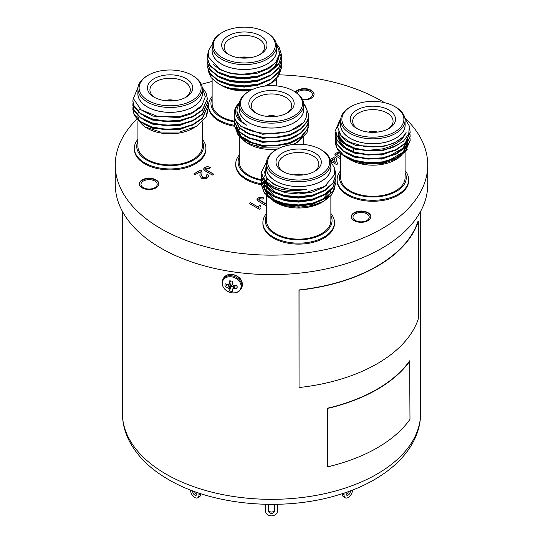 <?xml version="1.0" encoding="UTF-8"?>
<svg xmlns="http://www.w3.org/2000/svg" width="543" height="543" viewBox="0 0 543 543"><rect width="100%" height="100%" fill="white"/><g stroke="black" fill="none" stroke-linecap="round" stroke-linejoin="round"><path stroke-width="0.81" d="M229.322 283.385L230.68 284.023L231.386 285.387L229.058 289.168A14.362 4.011 101.9 0 0 229.377 290.831A6.319 4.982 -155.1 0 0 231.067 291.292A6.319 4.982 -155.1 0 0 232.764 291.353A14.362 2.036 -84.2 0 1 232.601 289.718L232.621 289.623A14.267 1.344 -66.3 0 0 232.94 289.052L234.006 285.645A14.267 7.751 -152.3 0 1 233.137 285.279L232.94 285.089A14.267 4.935 -103.7 0 1 232.621 284.274L232.601 284.132A14.362 2.036 -84.2 0 1 232.764 281.437A6.319 4.982 -155.1 0 0 231.067 280.975A6.319 4.982 -155.1 0 0 229.377 280.914A14.362 4.011 101.9 0 0 229.058 283.589L230.775 280.935M231.386 285.387L231.386 286.439A4.751 3.747 -155.1 0 0 232.58 286.758A4.751 3.747 -155.1 0 0 233.449 286.826M235.275 285.679L234.135 288.659A14.362 9.251 -1.7 0 0 236.931 288.469A6.319 4.982 -155.1 0 0 237.169 287.077A6.319 4.982 -155.1 0 0 236.931 285.611A14.362 7.276 -178.5 0 1 234.135 285.666L233.137 288.917A14.267 7.412 -27.2 0 0 233.985 288.679L235.139 285.679M231.678 292.786A9.754 7.69 -155.1 0 0 241.099 286.283A9.754 7.69 -155.1 0 0 231.678 276.862A9.754 7.69 -155.1 0 0 222.257 283.365A9.754 7.69 -155.1 0 0 231.678 292.786M229.058 289.168L231.352 285.265M230.877 284.22L228.637 288.387A14.267 6.896 81.8 0 0 229.024 289.066M228.637 288.387L230.68 284.023M229.526 283.439L227.66 287.702A14.267 9.713 28.2 0 0 228.447 288.19M227.66 287.702L229.39 283.398M228.447 284.552L228.447 284.552A14.267 5.45 158 0 1 227.66 284.661L227.524 284.647A14.362 7.276 -178.5 0 1 225.209 283.799A6.319 4.982 -155.1 0 0 225.209 286.656A14.362 9.251 -1.7 0 0 227.524 287.634M230.816 280.941L229.024 283.717A14.267 0.618 119.9 0 0 228.637 284.423L230.911 280.955M233.843 285.577L232.601 289.718M236.986 285.794L236.931 288.469M231.386 286.439L229.377 290.831M227.049 284.498L225.209 286.656M137.915 141.221A33.395 19.283 0 0 0 146.434 159.92A33.395 19.283 0 0 0 178.762 164.957A33.395 19.283 0 0 0 202.322 141.221M202.322 139.273A35.784 20.654 180 0 1 205.899 148.28A35.784 20.654 180 0 1 179.38 168.235A35.784 20.654 180 0 1 134.338 148.28A35.784 20.654 180 0 1 137.915 139.273M134.338 148.28L134.338 149.25A35.784 20.654 0 0 0 179.38 169.206A35.784 20.654 0 0 0 205.899 149.25L205.899 148.28M202.322 121.883L202.322 146.332A32.2 18.591 180 0 1 178.457 164.291A32.2 18.591 180 0 1 137.915 146.332L137.915 121.449M146.434 127.761A32.2 18.591 180 0 1 139.87 121.537M139.334 120.627A32.2 18.591 180 0 1 139.117 120.193M138.37 118.279A32.2 18.591 180 0 1 137.936 115.829M144.499 126.729L147.296 128.345A32.275 18.632 0 0 0 178.471 133.164A32.275 18.632 0 0 0 192.941 128.345L194.564 127.408A34.569 19.955 180 0 1 189.969 129.634L196.294 126.404L179.631 132.01L160.721 132.085L144.499 126.729L134.834 116.087M207.392 110.996A37.27 21.516 180 0 1 207.392 111.091A37.27 21.516 180 0 1 206.001 116.908L196.294 126.404M132.987 107.093L132.852 109.374L134.121 114.77L140.549 122.053L151.483 127.333L165.255 129.777L179.767 128.976L192.813 125.005L202.396 118.442L207.392 107.093M132.852 108.878L134.121 114.281L140.549 121.557L151.483 126.838L165.255 129.282L179.767 128.481L192.813 124.517L202.396 117.946L207.392 106.849L207.27 105.064M132.987 103.041L132.852 105.315L134.121 110.718L140.549 117.994L151.483 123.275L165.255 125.718L179.767 124.917L192.813 120.946L202.396 114.383L207.392 103.041M132.852 104.819L134.121 110.222L140.549 117.498L151.483 122.779L165.255 125.229L179.767 124.422L192.813 120.458L202.396 113.894L207.392 102.79L207.27 101.012M133.334 97.407L132.852 101.256L134.121 106.659L140.549 113.935L151.483 119.216L165.255 121.659L179.767 120.858L192.813 116.894L202.396 110.324L207.392 98.982M132.852 100.76L134.121 106.163L140.549 113.439L151.483 118.727L165.255 121.17L179.767 120.37L192.813 116.399L202.396 109.835L207.392 98.731L206.123 92.996L202.234 87.471M206.001 116.908L207.392 110.908L207.27 109.123M202.322 92.507A32.275 18.632 180 0 1 178.471 111.743A32.275 18.632 180 0 1 137.915 92.507M137.942 88.183L136.911 90.084A34.569 19.955 180 0 1 137.929 88.346M202.288 88L205.329 96.702L201.935 105.349L192.738 112.415L179.4 116.677L158.169 116.636L140.922 109.781L133.422 98.582L138.105 86.88M192.046 75.239L192.894 75.728A32.2 18.591 180 0 1 202.322 88.876L202.322 93.742A32.2 18.591 180 0 1 178.457 111.702A32.2 18.591 180 0 1 137.915 93.742L137.915 88.876A32.2 18.591 180 0 1 147.35 75.728L148.191 75.239A31.012 17.905 180 0 1 162.092 70.61A31.012 17.905 180 0 1 192.046 75.239A31.012 17.905 180 0 1 178.145 105.193A31.012 17.905 180 0 1 143.264 96.851A31.012 17.905 180 0 1 148.191 75.239M202.322 88.876A32.2 18.591 180 0 1 178.457 106.835A32.2 18.591 180 0 1 137.915 88.876M164.257 75.267A22.663 13.086 180 0 1 189.745 81.362A22.663 13.086 180 0 1 186.147 97.149A22.663 13.086 180 0 1 175.986 100.536A22.663 13.086 180 0 1 154.097 97.149A22.663 13.086 180 0 1 164.257 75.267M185.224 97.652A20.2 11.661 0 0 0 190.315 90.172A20.2 11.661 0 0 0 164.896 78.647A20.2 11.661 0 0 0 149.929 90.172A20.2 11.661 0 0 0 155.02 97.652M165.676 100.733A7.154 4.134 180 0 1 168.092 100.007L168.452 100.95L168.439 99.953A7.154 4.134 180 0 1 174.561 100.733M239.3 156.907A33.395 19.283 0 0 0 239.246 157.022A33.395 19.283 0 0 0 261.393 180.391L264.231 188.373L272.308 195.1L284.403 199.512L298.664 200.896L312.931 199.003L325.019 194.082L333.097 186.846L335.934 178.362L335.818 176.577M261.414 183.778A35.784 20.654 180 0 1 235.716 163.959A35.784 20.654 180 0 1 236.938 158.617A35.784 20.654 180 0 1 239.3 154.959M235.716 163.959L235.716 164.936A35.784 20.654 0 0 0 261.393 184.749M261.414 179.672A32.2 18.591 180 0 1 239.3 162.011L239.3 136.863M302.37 136.144A32.2 18.591 180 0 1 295.263 143.4M248.049 143.596A32.2 18.591 180 0 1 242.273 138.655M240.176 135.159A32.2 18.591 180 0 1 239.388 132.254M239.334 131.711A32.2 18.591 180 0 1 239.3 130.978L239.3 131.677M308.39 126.879L306.999 132.689L297.299 142.307L292.765 144.54M234.366 123.458L234.23 125.732L239.225 136.15L248.809 142.212L261.855 145.673L276.367 145.965L290.138 143.013L301.066 137.223L307.501 129.444L308.77 123.458M235.499 119.84L234.943 121.184M234.854 121.428L234.406 123.213M234.23 125.243L239.225 135.662L248.809 141.723L261.855 145.178L276.367 145.476L290.138 142.524L301.066 136.734L307.501 128.949L308.77 123.213L308.648 121.428M234.366 119.399L234.23 121.68L239.225 132.098L248.809 138.153L261.855 141.614L276.367 141.913L290.138 138.96L301.066 133.171L307.501 125.385L308.77 119.399M234.23 121.184L239.225 131.603L248.809 137.664L261.855 141.119L276.367 141.418L290.138 138.465L301.066 132.675L307.501 124.89L308.77 119.155L308.648 117.369M234.366 115.34L234.23 117.621L239.225 128.039L248.809 134.094L261.855 137.555L276.367 137.854L290.138 134.902L301.066 129.112L307.501 121.327L308.77 115.347M234.23 117.125L239.225 127.544L248.809 133.605L261.855 137.067L276.367 137.359L290.138 134.406L301.066 128.616L307.501 120.831L308.77 115.096L305.363 105.831M239.504 102.478A37.27 21.516 0 0 0 235.499 107.942A37.27 21.516 0 0 0 234.23 113.507A37.27 21.516 0 0 0 234.352 115.252C235.655 137.698 298.317 140.671 306.143 117.722L307.053 110.405L303.632 103.34M303.7 108.186A32.275 18.632 180 0 1 302.675 114.247A32.275 18.632 180 0 1 266.226 127.809A32.275 18.632 180 0 1 239.3 108.186M239.477 102.593L236.259 107.412C233.857 114.383 237.298 120.288 246.597 125.141A34.569 19.955 180 0 1 236.931 111.301A34.569 19.955 180 0 1 238.112 106.136A34.569 19.955 180 0 1 239.314 104.025M293.43 90.925L294.272 91.414A32.2 18.591 180 0 1 303.7 104.561L303.7 109.428A32.2 18.591 180 0 1 302.607 114.24A32.2 18.591 180 0 1 267.299 127.863A32.2 18.591 180 0 1 239.3 109.428L239.3 104.561A32.2 18.591 180 0 1 240.393 99.749A32.2 18.591 180 0 1 248.728 91.414L249.57 90.925A31.012 17.905 180 0 1 293.43 90.925A31.012 17.905 180 0 1 301.453 108.22A31.012 17.905 180 0 1 263.477 120.879A31.012 17.905 180 0 1 241.547 98.948A31.012 17.905 180 0 1 249.57 90.925M303.7 104.561A32.2 18.591 180 0 1 302.607 109.367A32.2 18.591 180 0 1 267.299 122.989A32.2 18.591 180 0 1 239.3 104.561M249.61 100.197A22.663 13.086 180 0 1 277.364 90.946A22.663 13.086 180 0 1 293.39 106.971A22.663 13.086 180 0 1 287.525 112.835A22.663 13.086 180 0 1 255.475 112.835A22.663 13.086 180 0 1 249.61 100.197M286.602 113.338A20.2 11.661 0 0 0 291.007 108.614A20.2 11.661 0 0 0 291.693 105.851A20.2 11.661 0 0 0 274.358 94.054A20.2 11.661 0 0 0 251.993 102.579A20.2 11.661 0 0 0 251.307 105.851A20.2 11.661 0 0 0 256.398 113.338M212.13 98.378A33.395 19.283 0 0 0 220.723 117.118A33.395 19.283 0 0 0 234.23 121.863M234.23 125.25A35.784 20.654 180 0 1 219.033 120.037A35.784 20.654 180 0 1 208.553 105.43A35.784 20.654 180 0 1 212.13 96.423M208.553 105.43L208.553 106.408A35.784 20.654 0 0 0 219.033 121.014A35.784 20.654 0 0 0 234.237 126.22M234.23 121.137A32.2 18.591 180 0 1 221.564 116.63A32.2 18.591 180 0 1 212.13 103.482L212.13 78.837M253.547 89.093C240.026 90.864 228.291 89.052 218.347 83.67L221.517 85.495A32.275 18.632 0 0 0 250.038 90.661M266.389 85.923A32.275 18.632 0 0 0 267.156 85.495L268.778 84.559A34.569 19.955 180 0 1 266.097 85.957M251.314 89.995A34.569 19.955 180 0 1 229.75 88.543L252.088 89.622M265.547 86.011L270.692 83.459A37.27 21.516 180 0 1 265.262 86.045M267.156 85.495L268.778 84.559A34.569 19.955 180 0 0 269.545 84.104M207.202 63.572L207.066 65.846L209.903 73.828L217.981 80.554L230.069 84.966L244.336 86.351L258.597 84.464L270.692 79.543L278.769 72.307L281.607 63.572M207.066 65.357L209.903 73.339L217.981 80.065L230.069 84.477L244.336 85.862L258.597 83.968L270.692 79.047L278.769 71.819L281.607 63.327L281.484 61.542M207.202 59.513L207.066 61.793L209.903 69.775L217.981 76.502L230.069 80.914L244.336 82.292L258.597 80.405L270.692 75.484L278.769 68.248L281.607 59.764L281.45 57.734M207.066 61.298L209.903 69.28L217.981 76.006L230.069 80.418L244.336 81.803L258.597 79.909L270.692 74.995L278.769 67.76L281.607 59.268L281.484 57.49M208.207 52.114L207.066 57.734L209.903 65.717L217.981 72.443L230.069 76.855L244.336 78.24L258.597 76.346L270.692 71.425L278.769 64.196L281.607 55.461M207.066 57.239L209.903 65.221L217.981 71.947L230.069 76.359L244.336 77.744L258.597 75.85L270.692 70.936L278.769 63.701L281.607 55.21L279.15 47.289A37.27 21.516 0 0 0 276.333 43.942M270.692 83.459A37.27 21.516 180 0 0 275.953 79.638L281.607 67.631M264.427 86.154L270.692 83.106L278.769 75.871L281.607 67.386L281.484 65.601M281.41 57.49L278.905 51.476M276.536 49.657A32.275 18.632 180 0 1 257.674 67.861A32.275 18.632 180 0 1 221.517 64.074A32.275 18.632 180 0 1 212.13 49.657M276.523 45.497A34.569 19.955 180 0 1 277.887 47.967C288.394 67.359 242.035 82.774 218.972 68.472L208.492 57.001L208.573 50.458L212.279 44.268M276.536 46.026L276.536 50.899A32.2 18.591 180 0 1 256.656 68.072A32.2 18.591 180 0 1 221.564 64.04A32.2 18.591 180 0 1 212.13 50.899L212.13 46.026A32.2 18.591 180 0 1 221.564 32.879L222.406 32.397A31.012 17.905 180 0 1 266.26 32.397L267.108 32.879A32.2 18.591 180 0 1 276.536 46.026A32.2 18.591 180 0 1 256.656 63.205A32.2 18.591 180 0 1 221.564 59.173A32.2 18.591 180 0 1 212.13 46.026M267.108 32.879L266.26 32.397A31.012 17.905 180 0 1 266.26 57.714A31.012 17.905 180 0 1 222.406 57.714A31.012 17.905 180 0 1 222.406 32.397M260.362 35.804A22.663 13.086 180 0 1 260.362 54.307A22.663 13.086 180 0 1 228.311 54.307L228.311 54.307A22.663 13.086 180 0 1 228.311 35.804A22.663 13.086 180 0 1 260.362 35.804M259.439 54.809A20.2 11.661 0 0 0 264.529 47.322A20.2 11.661 0 0 0 258.617 38.818A20.2 11.661 0 0 0 236.402 36.34A20.2 11.661 0 0 0 224.144 47.322A20.2 11.661 0 0 0 229.234 54.809M239.891 57.884A7.154 4.134 180 0 1 248.775 57.884M340.678 172.593A33.395 19.283 0 0 0 349.19 191.285A33.395 19.283 0 0 0 381.525 196.322A33.395 19.283 0 0 0 405.085 172.593M405.085 170.638A35.784 20.654 180 0 1 408.662 179.645A35.784 20.654 180 0 1 382.143 199.6A35.784 20.654 180 0 1 337.101 179.645A35.784 20.654 180 0 1 340.678 170.638M337.101 179.645L337.101 180.622A35.784 20.654 0 0 0 382.143 200.571A35.784 20.654 0 0 0 408.662 180.622L408.662 179.645M405.085 152.59L405.085 177.697A32.2 18.591 180 0 1 381.213 195.656A32.2 18.591 180 0 1 340.678 177.697L340.678 153.262M405.085 146.535A32.2 18.591 180 0 1 405.051 147.397M404.99 147.954A32.2 18.591 180 0 1 404.297 150.615M402.913 153.241A32.2 18.591 180 0 1 402.675 153.588M401.711 154.816A32.2 18.591 180 0 1 396.173 159.37M410.148 140.494L405.159 151.836L395.569 158.4L382.523 162.371C366.301 165.296 347.744 161.04 339.979 152.563A37.27 21.516 180 0 1 336.877 148.022A37.27 21.516 180 0 1 335.608 142.456A37.27 21.516 180 0 1 335.608 142.361M348.647 158.895L350.059 159.71A32.275 18.632 0 0 0 381.234 164.536A32.275 18.632 0 0 0 395.704 159.71L397.944 158.413L381.987 163.782L363.885 163.857L348.375 158.739L345.748 157.029M335.744 140.494L335.608 142.273L336.877 147.676L343.312 154.952L354.246 160.233L368.018 162.683L382.523 161.875L395.569 157.911L405.159 151.341L410.148 140.243L410.033 138.465M335.744 136.436L335.608 138.709L336.877 144.112L343.312 151.388L354.246 156.669L368.018 159.113L382.523 158.312L395.569 154.348L405.159 147.777L410.148 136.436M335.608 138.214L336.877 143.617L343.312 150.893L354.246 156.18L368.018 158.624L382.523 157.823L395.569 153.852L405.159 147.289L410.148 136.184L410.033 134.406M335.744 132.377L335.608 134.65L336.877 140.053L343.312 147.329L354.246 152.61L368.018 155.06L382.523 154.253L395.569 150.289L405.159 143.719L410.148 132.377M335.608 134.155L336.877 139.558L343.312 146.834L354.246 152.121L368.018 154.565L382.523 153.764L395.569 149.793L405.159 143.23L410.148 132.132L409.653 128.521M339.579 120.736L335.608 130.103L336.877 135.994L343.312 143.271L354.246 148.551L368.018 151.002L382.523 150.194L394.075 146.888A37.27 21.516 0 0 1 382.523 149.977A37.27 21.516 0 0 1 367 150.438L382.32 148.897C394.747 145.843 402.668 140.386 406.089 132.512A34.569 19.955 180 0 1 381.824 146.257A34.569 19.955 180 0 1 363.301 146.155L350.031 142.3L340.943 135.607L337.665 127.347L340.739 119.08M335.608 130.103L336.877 135.506L343.312 142.782L354.246 148.063L367 150.438M405.085 123.872A32.275 18.632 180 0 1 381.234 143.108A32.275 18.632 180 0 1 340.678 123.872M404.935 118.469L409.279 125.962L408.764 133.87L403.469 141.146L394.075 146.888M394.809 106.611L395.65 107.093A32.2 18.591 180 0 1 405.085 120.241L405.085 125.114A32.2 18.591 180 0 1 381.213 143.067A32.2 18.591 180 0 1 340.678 125.114L340.678 120.241A32.2 18.591 180 0 1 350.106 107.093L350.954 106.611A31.012 17.905 180 0 1 364.855 101.975A31.012 17.905 180 0 1 394.809 106.611A31.012 17.905 180 0 1 380.908 136.564A31.012 17.905 180 0 1 346.027 128.223A31.012 17.905 180 0 1 350.954 106.611M405.085 120.241A32.2 18.591 180 0 1 381.213 138.2A32.2 18.591 180 0 1 340.678 120.241M378.743 131.908A22.663 13.086 180 0 1 356.853 128.521A22.663 13.086 180 0 1 367.014 106.632A22.663 13.086 180 0 1 392.508 112.727A22.663 13.086 180 0 1 388.903 128.521A22.663 13.086 180 0 1 378.743 131.908M387.98 129.024A20.2 11.661 0 0 0 393.071 121.537A20.2 11.661 0 0 0 367.652 110.012A20.2 11.661 0 0 0 352.685 121.537A20.2 11.661 0 0 0 357.776 129.024M356.486 161.373A16.399 9.469 0 0 0 356.541 161.95M371.242 132.316L371.202 131.318A7.154 4.134 180 0 1 377.324 132.098M266.464 215.435A33.395 19.283 0 0 0 275.05 234.176A33.395 19.283 0 0 0 315.456 237.21A33.395 19.283 0 0 0 330.87 215.435M330.87 213.487A35.784 20.654 180 0 1 334.447 222.494A35.784 20.654 180 0 1 312.354 241.581A35.784 20.654 180 0 1 273.367 237.101A35.784 20.654 180 0 1 262.887 222.494A35.784 20.654 180 0 1 266.464 213.487M262.887 222.494L262.887 223.465A35.784 20.654 0 0 0 273.367 238.072A35.784 20.654 0 0 0 312.354 242.551A35.784 20.654 0 0 0 334.447 223.465L334.447 222.494M330.87 195.69L330.87 220.546A32.2 18.591 180 0 1 310.99 237.719A32.2 18.591 180 0 1 275.892 233.694A32.2 18.591 180 0 1 266.464 220.546L266.464 195.432M330.843 190.05A32.2 18.591 180 0 1 330.483 192.242M329.771 194.197A32.2 18.591 180 0 1 329.35 195.025M328.732 196.037A32.2 18.591 180 0 1 322.203 202.071M267.618 184.294A32.275 18.632 0 0 0 266.986 185.821M266.769 186.548A32.275 18.632 0 0 0 266.654 187.002M266.572 187.416A32.275 18.632 0 0 0 266.396 189.073M266.416 190.118A32.275 18.632 0 0 0 266.498 190.919M266.599 191.503A32.275 18.632 0 0 0 267.889 194.991M334.726 188.516L331.203 195.304L324.096 201.053L321.483 202.559A32.275 18.632 0 0 1 275.844 202.559L267.502 196.369M261.529 182.665L261.393 184.939L264.231 192.921L272.308 199.648L284.403 204.059L298.664 205.444L312.931 203.55L325.019 198.636L333.097 191.401L335.934 182.665M261.393 184.45L264.231 192.426L272.308 199.159L284.403 203.564L298.664 204.949L312.931 203.062L325.019 198.141L333.097 190.905L335.934 182.421L335.818 180.636M261.529 178.606L261.393 180.88L264.231 188.862L272.308 195.589L284.403 200L298.664 201.385L312.931 199.491L325.019 194.577L333.097 187.342L335.934 178.606M261.529 174.547L261.393 176.821L264.231 184.803L272.308 191.536L284.403 195.942L298.664 197.326L312.931 195.439L325.019 190.518L333.097 183.283L335.934 174.547M261.393 176.332L264.231 184.315L272.308 191.041L284.403 195.453L298.664 196.837L312.931 194.944L325.019 190.023L333.097 182.794L335.934 174.303L334.488 168.187M265.032 175.464L264.529 176.075M264.197 176.509L263.016 178.362M262.88 178.606L262.106 180.391M262.018 180.636L261.57 182.421M266.552 161.699L261.393 172.274L264.231 180.751L272.308 187.478L282.713 191.489A37.27 21.516 0 0 1 272.308 187.254A37.27 21.516 0 0 1 263.85 179.726L272.864 186.29C282.883 190.722 294.252 191.693 306.978 189.202A34.569 19.955 180 0 1 274.222 183.941A34.569 19.955 180 0 1 265.113 174.629L266.491 162.303M261.393 172.274L263.85 179.726M330.87 166.721A32.275 18.632 180 0 1 312.001 184.925A32.275 18.632 180 0 1 275.844 181.131A32.275 18.632 180 0 1 266.464 166.721M330.762 161.576L334.407 167.902L334.549 174.574L324.694 186.432L304.983 192.813L282.713 191.489M321.436 149.943L320.594 149.454L321.436 149.943A32.2 18.591 180 0 1 330.87 163.09L330.87 167.957A32.2 18.591 180 0 1 310.99 185.136A32.2 18.591 180 0 1 275.892 181.104A32.2 18.591 180 0 1 266.464 167.957L266.464 163.09A32.2 18.591 180 0 1 275.892 149.943L276.74 149.454A31.012 17.905 180 0 1 320.594 149.454L320.594 149.454A31.012 17.905 180 0 1 320.594 174.778A31.012 17.905 180 0 1 276.74 174.778A31.012 17.905 180 0 1 276.74 149.454M330.87 163.09A32.2 18.591 180 0 1 310.99 180.269A32.2 18.591 180 0 1 275.892 176.237A32.2 18.591 180 0 1 266.464 163.09M282.638 171.364L282.638 171.364A22.663 13.086 180 0 1 282.638 152.861A22.663 13.086 180 0 1 314.689 152.861A22.663 13.086 180 0 1 314.689 171.364A22.663 13.086 180 0 1 282.638 171.364M313.766 171.866A20.2 11.661 0 0 0 318.856 164.386A20.2 11.661 0 0 0 312.944 155.882A20.2 11.661 0 0 0 290.729 153.404A20.2 11.661 0 0 0 278.471 164.386A20.2 11.661 0 0 0 283.561 171.866M156.011 179.876A9.781 5.647 0 0 0 145.354 178.654A9.781 5.647 0 0 0 139.313 183.873A9.781 5.647 0 0 0 142.178 187.864A9.781 5.647 0 0 0 152.841 189.086A9.781 5.647 0 0 0 158.875 183.873A9.781 5.647 0 0 0 156.011 179.876M158.868 184.118A9.781 5.647 0 0 0 156.011 180.364A9.781 5.647 0 0 0 145.551 179.095A9.781 5.647 0 0 0 139.327 184.118M154.83 181.05A8.111 4.683 0 0 0 145.992 180.032A8.111 4.683 0 0 0 140.983 184.355A8.111 4.683 0 0 0 143.359 187.668A8.111 4.683 0 0 0 152.196 188.686A8.111 4.683 0 0 0 157.205 184.355A8.111 4.683 0 0 0 154.83 181.05M302.641 99.831A9.781 5.647 0 0 0 314.078 94.265A9.781 5.647 0 0 0 311.214 90.274A9.781 5.647 0 0 0 295.311 92.038M314.071 94.509A9.781 5.647 0 0 0 311.214 90.762A9.781 5.647 0 0 0 295.568 92.208M302.39 99.301A8.111 4.683 0 0 0 312.408 94.753A8.111 4.683 0 0 0 310.033 91.441A8.111 4.683 0 0 0 296.756 93.029M368.025 212.68A9.781 5.647 0 0 0 357.362 211.451A9.781 5.647 0 0 0 351.328 216.671A9.781 5.647 0 0 0 354.192 220.662A9.781 5.647 0 0 0 364.848 221.883A9.781 5.647 0 0 0 370.889 216.671A9.781 5.647 0 0 0 368.025 212.68M370.876 216.915A9.781 5.647 0 0 0 368.025 213.161A9.781 5.647 0 0 0 357.559 211.892A9.781 5.647 0 0 0 351.335 216.915M366.844 213.847A8.111 4.683 0 0 0 358 212.829A8.111 4.683 0 0 0 352.998 217.159A8.111 4.683 0 0 0 355.373 220.465A8.111 4.683 0 0 0 364.21 221.483A8.111 4.683 0 0 0 369.22 217.159A8.111 4.683 0 0 0 366.844 213.847M136.483 119.541A156.241 90.206 0 0 0 115.259 164.936L115.259 184.41A156.241 90.206 0 0 0 161.02 248.199A156.241 90.206 0 0 0 331.291 267.753A156.241 90.206 0 0 0 427.741 184.41L427.741 164.936A156.241 90.206 0 0 0 404.827 117.906M115.259 164.936A156.241 90.206 0 0 0 161.02 228.718A156.241 90.206 0 0 0 331.291 248.273A156.241 90.206 0 0 0 427.741 164.936M384.58 102.688A156.241 90.206 0 0 0 381.98 101.154A156.241 90.206 0 0 0 279.713 74.853M327.544 408.207L327.68 466.831A149.44 86.283 0 0 0 409.979 419.311L409.653 360.81A149.087 86.072 0 0 1 327.544 408.207L327.68 408.404A149.44 86.283 0 0 0 409.979 360.885M418.381 221.252L418.029 221.218A149.087 86.072 0 0 1 298.983 289.948L299.05 387.532A149.44 86.283 0 0 0 418.381 318.639L418.381 221.252A149.44 86.283 0 0 1 299.05 290.152L299.05 387.532M260.246 208.804L259.398 209.293L249.169 203.381L250.479 202.627L258.454 207.229L259.303 204.996L260.518 205.695L259.941 207.623L260.246 208.804M266.464 205.213L265.826 205.58L258.882 201.568L256.975 199.573L258.278 197.971C260.233 196.973 262.126 197.034 263.959 198.141L262.683 199.064L259.405 198.684L258.862 199.41L266.464 204.277M330.246 159.452L334.705 156.879L336.015 157.633L337.461 164.074L336.545 164.604L330.707 161.23M212.13 81.498A156.241 90.206 0 0 0 201.344 84.335M340.678 158.807L336.809 156.581L334.909 154.585L336.212 152.977L339.755 152.318M340.678 154.022L337.332 153.696L336.789 154.416L340.678 157.144M200.028 174.059L200.163 171.785L195.161 174.676L193.851 173.923L200.537 170.061L201.31 170.665L202.003 172.531L201.718 175.355L202.688 177.357L206.211 177.235L207.127 176.095L206.313 175.056L207.752 174.378L208.926 176.034L207.358 177.934C205.43 179 203.442 179.061 201.385 178.124L199.899 175.593L200.163 171.887M200.258 172.416L200.163 171.785M205.403 171.045L203.496 169.049L204.799 167.448C206.754 166.457 208.648 166.511 210.48 167.617L209.198 168.54L205.919 168.16L205.376 168.887L206.754 170.163L213.793 174.222L212.347 175.056L205.403 171.045M334.909 154.633L336.212 152.977M336.212 153.078L339.864 152.44M336.789 154.47L340.678 157.239M193.932 173.97L200.537 170.061M200.537 170.156L201.31 170.665M201.31 170.76L202.003 172.579M201.718 175.403L202.688 177.357M202.688 177.452L206.211 177.235M206.211 177.337L207.127 176.142M206.401 175.111L207.752 174.378M207.752 174.473L208.926 176.081M199.899 175.64L200.028 174.154M203.496 169.104L204.799 167.448M204.799 167.543C206.754 166.552 208.648 166.606 210.48 167.712M205.383 168.934L206.754 170.258L213.704 174.276M330.273 159.533L334.705 156.879M334.705 156.975L336.015 157.633M336.015 157.728L337.441 164.081M331.556 160.212L335.241 162.432L334.4 158.57L331.556 160.212L335.241 162.337M256.982 199.627L258.278 197.971M258.278 198.066C260.233 197.075 262.126 197.129 263.959 198.236M258.862 199.457L260.233 200.781L266.464 204.378M249.251 203.435L250.479 202.627M250.479 202.722L258.454 207.229M258.454 207.324L259.303 204.996M259.303 205.091L260.477 205.77M259.941 207.67L260.206 208.824M268.079 195.195A32.2 18.591 180 0 1 266.688 191.591M266.464 189.174A32.2 18.591 180 0 1 266.633 187.478M266.715 187.064A32.2 18.591 180 0 1 266.823 186.616M267.041 185.882A32.2 18.591 180 0 1 267.672 184.335M324.096 201.053L312.469 205.58L298.84 207.229L285.265 205.749L273.787 201.372M306.978 189.202L298.664 189.941L285.435 188.679L274.222 184.606L266.857 178.545L264.102 171.344M326.791 185.027L323.105 187.647L311.892 192.229L298.664 194L285.435 192.731L274.222 188.659L271.941 187.267M324.395 190.885L311.892 196.281L298.664 198.059L285.435 196.79L274.222 192.717L271.941 191.326M268.656 188.686L264.217 180.738M264.142 180.066L264.102 179.115M324.395 194.944L311.892 200.34L298.664 202.111L285.435 200.849L274.222 196.776L271.941 195.385M324.395 199.003L311.892 204.399L298.664 206.17L285.435 204.908L274.222 200.835L271.941 199.437M268.656 196.797L264.217 188.849M264.149 188.258L264.102 187.226M264.108 186.724L264.292 185.204M264.427 184.572L264.869 183.174M265.079 182.665L265.337 182.102M265.615 181.572L265.86 181.145M266.179 180.636L267.305 179.115M266.898 178.606L265.86 180.127M265.575 180.636L265.262 181.24M265.032 181.756L264.869 182.156M264.685 182.665L264.292 184.186M264.197 184.763L264.346 188.523M264.529 189.256L274.222 199.817L280.955 202.688M314.601 202.6L323.105 198.806L332.642 187.973M264.102 182.156L264.346 184.471M264.529 185.197L274.222 195.758L280.955 198.629M264.102 178.097L264.312 180.256M264.529 181.138L274.222 191.706L280.955 194.57M309.082 206.292A18.924 10.928 0 0 0 313.515 203.951M314.988 204.894A16.399 9.469 0 0 0 315.062 203.992L315.062 203.462M294.225 174.948A7.154 4.134 180 0 1 303.109 174.948M295.989 175.104A5.966 3.441 180 0 1 301.345 175.104M407.223 149.359L397.944 158.413M406.089 132.512L402.818 137.114L393.919 143.223L381.824 146.922L355.597 145.436L345.457 140.556L339.49 133.822L339.002 132.655M398.888 144.465L381.824 150.981L355.597 149.495L346.129 145.076M342.871 142.456L339.49 137.881L338.316 132.886M398.576 148.734L381.824 155.033L355.597 153.547L346.129 149.135M338.323 136.436L338.506 134.915M338.615 134.406L339.083 132.886M407.447 138.967L407.338 140.583M407.236 141.221L402.193 149.909M398.576 152.787L381.824 159.092L355.597 157.606L346.129 153.194M407.447 143.026L407.338 144.642M407.236 145.28L402.193 153.961M398.576 156.846L381.824 163.151L355.597 161.665L346.129 157.253M388.829 160.429L402.818 152.332L406.856 145.802M388.829 156.37L402.818 148.273L406.856 141.743M338.886 132.424L338.506 133.897M338.425 134.406L338.567 138.241M338.751 138.974L339.49 140.922L345.321 147.553L355.224 152.42M338.316 131.868L339.49 136.87L345.321 143.501L355.224 148.361M368.439 132.098A7.154 4.134 180 0 1 370.855 131.372L371.208 132.316M371.202 131.318L371.507 131.983A5.966 3.441 180 0 1 375.559 132.261M371.582 132.329L371.507 131.983M370.204 132.261A5.966 3.441 180 0 1 371.168 132.037M218.347 83.67L211.125 77.663L208.05 70.624M279.15 47.289L276.36 44.064M278.81 55.406L275.763 62.526L268.778 68.554L257.565 73.135L244.336 74.907L231.108 73.644L219.895 69.572L213.311 64.468M278.898 57.992L273.638 68.941M270.061 71.798L257.565 77.194L244.336 78.966L231.108 77.697L219.895 73.624L217.607 72.233M270.061 75.85L257.565 81.253L244.336 83.025L231.108 81.755L219.895 77.683L217.607 76.291M270.061 79.909L257.565 85.305L244.336 87.084L231.108 85.814L219.895 81.742L217.607 80.35M260.267 75.396L268.778 71.601L276.272 64.868L278.898 56.981M241.655 58.047A5.966 3.441 180 0 1 247.011 58.047M240.325 126.03A32.275 18.632 0 0 0 239.992 126.818M239.524 128.324A32.275 18.632 0 0 0 239.266 129.913M239.307 132.18A32.275 18.632 0 0 0 240.033 134.983M242.09 138.526A32.275 18.632 0 0 0 247.52 143.325M279.543 148.022L261.583 147.798L246.257 142.626L248.68 144.024A32.275 18.632 0 0 0 277.208 149.189M293.553 144.458A32.275 18.632 0 0 0 294.32 144.024L297.299 142.307M295.711 143.176A32.275 18.632 0 0 0 302.505 136.022M246.257 142.626L237.807 134.65M237.182 133.374L236.191 128.352M236.212 127.897L236.741 125.141M237.026 124.34L237.42 123.431M246.597 125.141L241.567 121.428L236.931 111.301M301.888 123.655L288.781 131.779L262.554 134.277L243.719 127.313M297.197 131.698L288.781 135.838L262.554 138.336L244.757 132.112M297.197 135.757L288.781 139.897L262.554 142.395L244.757 136.164M297.197 139.816L288.781 143.949L262.554 146.454L244.757 140.223M241.506 137.61L237.053 129.641M236.986 129.051L236.931 128.026M234.23 113.562L234.352 115.252M236.931 127.008L237.182 129.315M237.366 130.042L241.567 136.646L253.791 143.474M256.439 145.259A18.924 10.928 0 0 0 260.85 147.676M267.054 116.412A7.154 4.134 180 0 1 273.177 115.639L273.143 116.636M273.17 116.63L273.523 115.693A7.154 4.134 180 0 1 275.946 116.412M273.217 116.358A5.966 3.441 180 0 1 274.174 116.575M273.177 115.639L272.796 116.643M268.826 116.575A5.966 3.441 180 0 1 272.871 116.304M139.748 108.865A32.275 18.632 0 0 0 138.791 110.691M138.289 112.096A32.275 18.632 0 0 0 137.956 113.657M137.861 115.754A32.275 18.632 0 0 0 138.255 118.13M138.954 120.003A32.275 18.632 0 0 0 139.205 120.519M139.721 121.422A32.275 18.632 0 0 0 145.972 127.53M202.804 104.181L200.055 107.779L191.163 113.887L179.068 117.58L152.834 116.093L140.712 109.625M195.819 115.333L179.068 121.639L152.834 120.152L143.366 115.74M195.819 119.392L179.068 125.698L152.834 124.211L143.366 119.799M195.819 123.451L179.068 129.757L152.834 128.27L143.366 123.858M167.441 100.889A5.966 3.441 180 0 1 168.405 100.672M168.439 99.953L168.751 100.618A5.966 3.441 180 0 1 172.796 100.889M168.825 100.964L168.751 100.618M348.484 491.544A2.98 1.724 -60 0 1 346.169 494.273M345.267 497.795L343.576 496.818A5.966 3.441 -60 0 1 342.341 494.089L344.031 495.06A5.966 3.441 120 0 0 345.267 497.795A5.966 3.441 120 0 0 348.246 497.497A5.966 3.441 120 0 0 352.461 490.193L352.461 490.051M342.341 493.648L342.341 494.089M344.031 493.098L344.031 495.06M346.135 492.379L346.135 493.845A2.98 1.724 120 0 0 346.753 495.209A2.98 1.724 120 0 0 349.054 494.408A2.98 1.724 120 0 0 350.35 491.408L350.35 490.852M274.48 509.605A2.98 2.437 0 0 1 271.5 512.035A2.98 2.437 0 0 1 268.52 509.605M265.534 504.304L265.534 510.983A5.966 4.867 180 0 0 271.5 515.85A5.966 4.867 180 0 0 277.466 510.983L277.466 504.304M268.52 504.359L268.52 510.983A2.98 2.437 180 0 0 271.5 513.413A2.98 2.437 180 0 0 274.48 510.983L274.48 504.359M196.831 494.273A2.98 1.724 60 0 1 194.516 491.544M200.659 493.648L200.659 494.089A5.966 3.441 60 0 1 199.424 496.818L197.733 497.795A5.966 3.441 -120 0 0 198.969 495.06L200.659 494.089M190.539 490.051L190.539 490.193A5.966 3.441 -120 0 0 194.754 497.497A5.966 3.441 -120 0 0 197.733 497.795M198.969 493.098L198.969 495.06M192.65 490.852L192.65 491.408A2.98 1.724 -120 0 0 193.946 494.408A2.98 1.724 -120 0 0 196.247 495.209A2.98 1.724 -120 0 0 196.865 493.845L196.865 492.379M327.68 408.404L327.68 466.831M222.678 279.876C221.082 286.27 224.096 290.58 231.739 292.826C237.264 293.288 239.239 291.062 239.259 291.055L241.268 288.503A10.249 8.084 -155.1 0 0 241.873 285.72A10.249 8.084 -155.1 0 0 231.97 275.824A10.249 8.084 -155.1 0 0 222.678 279.876L223.221 278.708A10.249 8.084 -155.1 0 1 232.513 274.656A10.249 8.084 -155.1 0 1 242.416 284.552A10.249 8.084 -155.1 0 1 241.811 287.335C243.407 280.948 240.386 276.631 232.75 274.391C228.216 273.889 225.04 275.328 223.221 278.708M166.083 474.127A149.087 86.072 0 0 0 328.556 492.786A149.087 86.072 0 0 0 420.587 413.264C420.71 449.808 385.964 481.091 337.671 495.101C283.188 511.757 212.374 505.485 168.554 479.584C150.764 469.362 137.827 456.792 129.736 441.88C124.904 432.73 122.46 423.187 122.413 413.264A149.087 86.072 0 0 0 166.083 474.127M349.767 491.076L350.35 491.408M193.233 491.076L192.65 491.408M241.268 288.503L241.811 287.335M233.789 285.693L232.608 289.657M230.87 281.03L228.63 284.444M207.392 107.344L207.392 106.849M207.392 103.285L207.392 102.79M207.392 99.226L207.392 98.731M308.77 123.702L308.77 123.213M308.77 119.65L308.77 119.155M308.77 115.591L308.77 115.096M281.607 67.875L281.607 67.386M281.607 63.823L281.607 63.327M281.607 59.764L281.607 59.268M281.607 55.705L281.607 55.21M410.148 140.739L410.148 140.243M410.148 136.68L410.148 136.184M410.148 132.621L410.148 132.132M353.86 151.952L353.737 148.863M335.934 182.91L335.934 182.421M335.934 178.851L335.934 178.362M335.934 174.798L335.934 174.303M420.587 413.264L420.587 211.397M122.413 413.264L122.413 211.397M276.536 85.916L276.536 79.054M303.7 144.452L303.7 137.379"/></g></svg>
